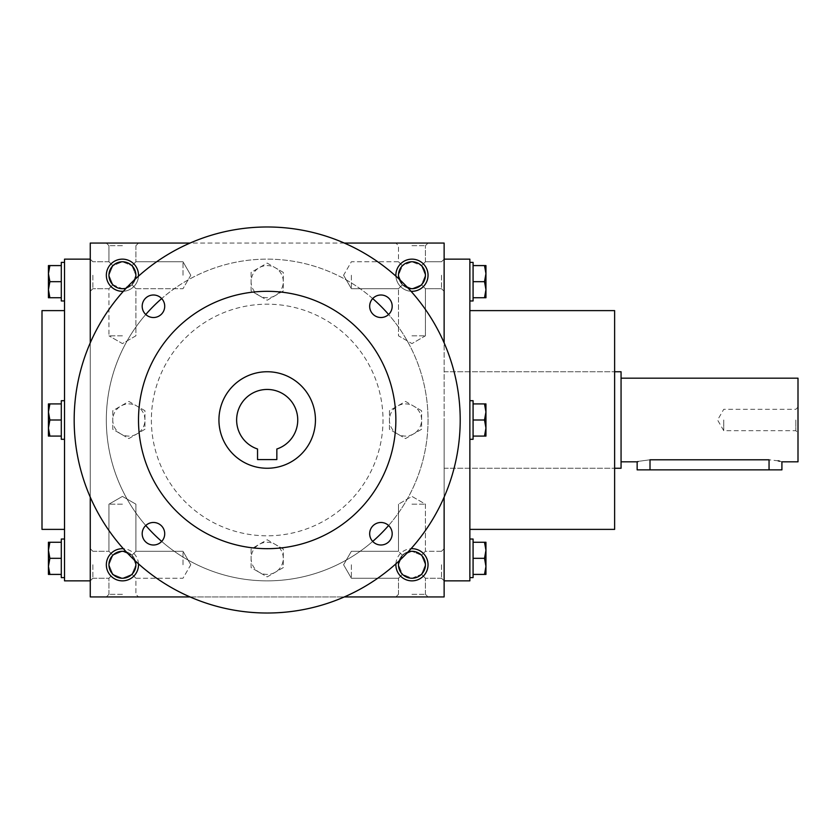 <?xml version="1.0" encoding="UTF-8"?>
<svg xmlns="http://www.w3.org/2000/svg" width="840" height="840" viewBox="0 0 840 840"><rect width="100%" height="100%" fill="white"/><g stroke="black" fill="none" stroke-linecap="round" stroke-linejoin="round"><path stroke-width="0.63" stroke-dasharray="4.2 3.15" d="M351.372 275.237L351.372 288.708L351.372 275.237M402.433 284.76C397.236 278.407 397.236 272.055 402.433 265.703L398.486 261.765L402.433 265.703L411.957 261.765L421.481 265.703L425.429 275.237L421.481 284.76L411.957 288.708L402.433 284.76L398.486 288.708L402.433 284.76L398.486 275.237L402.433 265.703C408.786 260.505 415.128 260.505 421.481 265.703L425.429 275.237A13.472 13.472 0 0 1 411.957 288.708A13.472 13.472 0 0 1 398.486 275.237A13.472 13.472 0 0 1 411.957 261.765A13.472 13.472 0 0 1 425.429 275.237L421.481 284.76C415.128 289.957 408.786 289.957 402.433 284.76C397.236 278.407 397.236 272.055 402.433 265.703C408.786 260.505 415.128 260.505 421.481 265.703L425.429 275.237A13.472 13.472 0 0 1 405.216 286.902A13.472 13.472 0 0 1 405.216 263.571A13.472 13.472 0 0 1 425.429 275.237L421.481 284.76L425.429 288.708L421.481 284.76C415.128 289.957 408.786 289.957 402.433 284.76L398.486 288.708L402.433 284.76L398.486 275.237L402.433 265.703L398.486 261.765L402.433 265.703L411.957 261.765L421.481 265.703L425.429 261.765L421.481 265.703L425.429 261.765L421.481 265.703L425.429 275.237L421.481 284.76L425.429 288.708L421.481 284.76L411.957 288.708L402.433 284.76M408.177 288.162A13.472 13.472 0 0 1 399.021 279.017M411.957 335.822L425.429 335.822L411.957 335.822M411.957 245.679L425.429 245.679L411.957 245.679M441.515 275.237L441.515 288.708L441.515 275.237M444.129 275.237L444.129 291.322L444.129 275.237M183.005 275.237L183.005 261.765L183.005 275.237M131.954 284.76L135.902 275.237L131.954 265.703L135.902 261.765L131.954 265.703C125.601 260.505 119.248 260.505 112.896 265.703L108.948 275.237L112.896 284.76L108.948 288.708L112.896 284.76L108.948 288.708L112.896 284.76L122.43 288.708L131.954 284.76L135.902 288.708L131.954 284.76C137.151 278.407 137.151 272.055 131.954 265.703L122.43 261.765L112.896 265.703L108.948 275.237L112.896 284.76C119.248 289.957 125.601 289.957 131.954 284.76L135.902 275.237L131.954 265.703C125.601 260.505 119.248 260.505 112.896 265.703L108.948 261.765L112.896 265.703L108.948 261.765L112.896 265.703L108.948 275.237L112.896 284.76C119.248 289.957 125.601 289.957 131.954 284.76L135.902 288.708L131.954 284.76C137.151 278.407 137.151 272.055 131.954 265.703L122.43 261.765L112.896 265.703L108.948 275.237L112.896 284.76L122.43 288.708L131.954 284.76M92.873 275.237L92.873 288.708L92.873 275.237M90.258 275.237L90.258 291.322L90.258 275.237M444.129 564.764L444.129 580.85L444.129 564.764M441.515 564.764L441.515 578.235L441.515 564.764M402.433 555.24L398.486 551.292L402.433 555.24C408.786 550.043 415.128 550.043 421.481 555.24L425.429 564.764L421.481 574.298L425.429 578.235L421.481 574.298L425.429 578.235L421.481 574.298L411.957 578.235L402.433 574.298C397.236 567.945 397.236 561.593 402.433 555.24C408.786 550.043 415.128 550.043 421.481 555.24L425.429 551.292L421.481 555.24L425.429 564.764L421.481 574.298L411.957 578.235L402.433 574.298L398.486 578.235L402.433 574.298L398.486 564.764L402.433 555.24C397.236 561.593 397.236 567.945 402.433 574.298L398.486 578.235L402.433 574.298L398.486 564.764L402.433 555.24L411.957 551.292L402.433 555.24M351.372 564.764L351.372 578.235L351.372 564.764M183.005 564.764L183.005 551.292L183.005 564.764M131.954 574.298L135.902 564.764L131.954 555.24L135.902 551.292L131.954 555.24L135.902 551.292L131.954 555.24L122.43 551.292L112.896 555.24L108.948 564.764L112.896 574.298L108.948 578.235L112.896 574.298C119.248 579.495 125.601 579.495 131.954 574.298L135.902 578.235L131.954 574.298C137.151 567.945 137.151 561.593 131.954 555.24L122.43 551.292L112.896 555.24L108.948 564.764L112.896 574.298C119.248 579.495 125.601 579.495 131.954 574.298L135.902 564.764L131.954 555.24C137.151 561.593 137.151 567.945 131.954 574.298L135.902 578.235L131.954 574.298L122.43 578.235L112.896 574.298L108.948 564.764L112.896 574.298L122.43 578.235L131.954 574.298M92.873 564.764L92.873 578.235L92.873 564.764M90.258 564.764L90.258 580.85L90.258 564.764M411.957 243.065L428.043 243.065L411.957 243.065M122.43 243.065L106.344 243.065L122.43 243.065M122.43 245.679L108.948 245.679L122.43 245.679M122.43 335.822L108.948 335.822L122.43 335.822M425.429 275.237A13.472 13.472 0 0 1 405.216 286.902A13.472 13.472 0 0 1 405.216 263.571A13.472 13.472 0 0 1 425.429 275.237M112.896 555.24L108.948 551.292L112.896 555.24L108.948 564.764A13.472 13.472 0 0 0 129.161 576.429A13.472 13.472 0 0 0 129.161 553.098A13.472 13.472 0 0 0 108.948 564.764A13.472 13.472 0 0 0 122.43 578.235A13.472 13.472 0 0 0 135.902 564.764A13.472 13.472 0 0 0 122.43 551.292A13.472 13.472 0 0 0 108.948 564.764A13.472 13.472 0 0 0 129.161 576.429A13.472 13.472 0 0 0 129.161 553.098A13.472 13.472 0 0 0 108.948 564.764L112.896 555.24L108.948 551.292L112.896 555.24C119.248 550.043 125.601 550.043 131.954 555.24C125.601 550.043 119.248 550.043 112.896 555.24M425.429 564.764L421.481 574.298L425.429 564.764A13.472 13.472 0 0 1 405.216 576.429A13.472 13.472 0 0 1 405.216 553.098A13.472 13.472 0 0 1 425.429 564.764A13.472 13.472 0 0 1 405.216 576.429A13.472 13.472 0 0 1 405.216 553.098A13.472 13.472 0 0 1 425.429 564.764A13.472 13.472 0 0 1 411.957 578.235A13.472 13.472 0 0 1 398.486 564.764A13.472 13.472 0 0 1 411.957 551.292A13.472 13.472 0 0 1 425.429 564.764L421.481 555.24L425.429 551.292L421.481 555.24L425.429 564.764M90.258 420L90.258 580.85L90.258 420M90.258 243.065L90.258 596.936L444.129 596.936L444.129 243.065L90.258 243.065M90.258 342.856L90.258 497.144M344.337 243.065L190.05 243.065M444.129 420L444.129 580.85L444.129 420M444.129 497.144L444.129 342.856M411.957 596.936L428.043 596.936L411.957 596.936M122.43 596.936L106.344 596.936L122.43 596.936M190.05 596.936L344.337 596.936M428.043 564.764A16.086 16.086 0 0 1 403.914 578.697A16.086 16.086 0 0 1 403.914 550.841A16.086 16.086 0 0 1 428.043 564.764M106.344 564.764A16.086 16.086 0 0 0 130.473 578.697A16.086 16.086 0 0 0 130.473 550.841A16.086 16.086 0 0 0 106.344 564.764M428.043 275.237A16.086 16.086 0 0 1 403.914 289.159A16.086 16.086 0 0 1 403.914 261.303A16.086 16.086 0 0 1 428.043 275.237M106.344 275.237A16.086 16.086 0 0 0 130.473 289.159A16.086 16.086 0 0 0 130.473 261.303A16.086 16.086 0 0 0 106.344 275.237M411.033 291.291A16.086 16.086 0 0 1 395.903 276.15M123.344 291.291A16.086 16.086 0 0 0 138.484 276.15M395.903 563.85A16.086 16.086 0 0 1 411.033 548.709M138.484 563.85A16.086 16.086 0 0 0 123.344 548.709M64.523 259.151L64.523 580.85M64.523 420L64.523 529.379L64.523 420M42 310.621L42 529.379M614.628 310.621L614.628 529.379M469.865 259.151L469.865 580.85M614.628 420L614.628 468.258L614.628 420M122.43 594.321L108.948 594.321L122.43 594.321M122.43 504.179L108.948 504.179L122.43 504.179M411.957 504.179L425.429 504.179L411.957 504.179M411.957 594.321L425.429 594.321L411.957 594.321M402.433 574.298C408.786 579.495 415.128 579.495 421.481 574.298C415.128 579.495 408.786 579.495 402.433 574.298M108.948 275.237A13.472 13.472 0 0 0 129.161 286.902A13.472 13.472 0 0 0 129.161 263.571A13.472 13.472 0 0 0 108.948 275.237A13.472 13.472 0 0 0 122.43 288.708A13.472 13.472 0 0 0 135.902 275.237A13.472 13.472 0 0 0 122.43 261.765A13.472 13.472 0 0 0 108.948 275.237A13.472 13.472 0 0 0 129.161 286.902A13.472 13.472 0 0 0 129.161 263.571A13.472 13.472 0 0 0 108.948 275.237M135.356 560.984A13.472 13.472 0 0 0 126.21 551.838M399.021 560.984A13.472 13.472 0 0 1 408.177 551.838M126.21 288.162A13.472 13.472 0 0 0 135.356 279.017M421.481 555.24L411.957 551.292L421.481 555.24M257.544 459.575L276.843 459.575L276.843 449.001A30.566 30.566 0 0 0 291.869 401.982A30.566 30.566 0 0 0 242.508 401.982A30.566 30.566 0 0 0 257.544 449.001L257.544 459.575M145.772 314.496A160.85 160.85 0 0 0 347.613 559.303A160.85 160.85 0 0 0 347.613 280.697A160.85 160.85 0 0 0 145.772 525.504M161.69 541.422A160.85 160.85 0 0 0 372.697 541.422M388.605 525.504A160.85 160.85 0 0 0 388.605 314.496M372.697 298.578A160.85 160.85 0 0 0 161.69 298.578M151.379 420A115.815 115.815 0 0 0 325.101 520.296A115.815 115.815 0 0 0 325.101 319.704A115.815 115.815 0 0 0 151.379 420A115.815 115.815 0 0 0 325.101 520.296A115.815 115.815 0 0 0 325.101 319.704A115.815 115.815 0 0 0 151.379 420M74.172 420A193.022 193.022 0 0 0 363.699 587.16A193.022 193.022 0 0 0 363.699 252.84A193.022 193.022 0 0 0 74.172 420M142.191 306.264A11.256 11.256 0 0 0 159.085 316.008A11.256 11.256 0 0 0 159.085 296.51A11.256 11.256 0 0 0 142.191 306.264M369.673 306.264A11.256 11.256 0 0 0 386.558 316.008A11.256 11.256 0 0 0 386.558 296.51A11.256 11.256 0 0 0 369.673 306.264M142.191 533.736A11.256 11.256 0 0 0 159.085 543.49A11.256 11.256 0 0 0 159.085 523.992A11.256 11.256 0 0 0 142.191 533.736M369.673 533.736A11.256 11.256 0 0 0 386.558 543.49A11.256 11.256 0 0 0 386.558 523.992A11.256 11.256 0 0 0 369.673 533.736M138.506 420A128.678 128.678 0 0 0 331.527 531.437A128.678 128.678 0 0 0 331.527 308.564A128.678 128.678 0 0 0 138.506 420M218.935 420A48.258 48.258 0 0 0 291.322 461.79A48.258 48.258 0 0 0 291.322 378.21A48.258 48.258 0 0 0 218.935 420M283.28 549.045L267.194 539.763L259.151 544.404A16.086 16.086 0 0 0 259.151 572.26A16.086 16.086 0 0 0 283.28 558.327A16.086 16.086 0 0 0 275.237 544.404L267.194 539.763L251.108 549.045L251.108 567.62L267.194 576.901L283.28 567.62L283.28 549.045L275.237 544.404A16.086 16.086 0 0 0 259.151 544.404L251.108 549.045L251.108 567.62L267.194 576.901L283.28 567.62L283.28 549.045M421.606 410.718L405.52 401.425L397.478 406.067A16.086 16.086 0 0 0 397.478 433.933A16.086 16.086 0 0 0 421.606 420A16.086 16.086 0 0 0 413.564 406.067L405.52 401.425L389.435 410.718L389.435 429.282L405.52 438.575L421.606 429.282L421.606 410.718L413.564 406.067A16.086 16.086 0 0 0 397.478 406.067L389.435 410.718L389.435 429.282L405.52 438.575L421.606 429.282L421.606 410.718M283.28 272.381L267.194 263.099L259.151 267.74A16.086 16.086 0 0 0 259.151 295.596A16.086 16.086 0 0 0 283.28 281.673A16.086 16.086 0 0 0 275.237 267.74L267.194 263.099L251.108 272.381L251.108 290.955L267.194 300.237L283.28 290.955L283.28 272.381L275.237 267.74A16.086 16.086 0 0 0 259.151 267.74L251.108 272.381L251.108 290.955L267.194 300.237L283.28 290.955L283.28 272.381M144.942 410.718L128.856 401.425L120.813 406.067A16.086 16.086 0 0 0 120.813 433.933A16.086 16.086 0 0 0 144.942 420A16.086 16.086 0 0 0 136.899 406.067L128.856 401.425L112.77 410.718L112.77 429.282L128.856 438.575L144.942 429.282L144.942 410.718L136.899 406.067A16.086 16.086 0 0 0 120.813 406.067L112.77 410.718L112.77 429.282L128.856 438.575L144.942 429.282L144.942 410.718M61.299 539.028L61.299 558.327L61.299 542.251L48.437 542.251L48.437 574.413L49.875 574.413L48.437 566.37L49.875 558.327L48.437 550.295L49.875 542.251M61.299 542.251L61.299 577.637M64.523 558.327L64.523 577.637L64.523 558.327M61.299 574.413L49.875 574.413M61.299 558.327L49.875 558.327M64.523 400.701L61.299 400.701L61.299 420L61.299 403.914L48.437 403.914L48.437 436.086L48.437 428.043L49.875 420L48.437 411.957L49.875 403.914L48.437 411.957L49.875 420L48.437 428.043L48.437 436.086L49.875 436.086L48.437 436.086L49.875 436.086L48.437 428.043L48.437 403.914L48.437 428.043L49.875 436.086L48.437 428.043L49.875 420L48.437 411.957L49.875 403.914L48.437 403.914L61.299 403.914L61.299 439.299L61.299 400.701L61.299 420L49.875 420L61.299 420L61.299 436.086L61.299 403.914L49.875 403.914M61.299 403.914L61.299 436.086L49.875 436.086L61.299 436.086L61.299 420L61.299 439.299L64.523 439.299M61.299 262.363L61.299 281.673L61.299 265.587L48.437 265.587L48.437 297.748L49.875 297.748L48.437 289.706L49.875 281.673L48.437 273.63L49.875 265.587M61.299 265.587L61.299 300.972M64.523 281.673L64.523 262.363L64.523 281.673M61.299 297.748L49.875 297.748M61.299 281.673L49.875 281.673M61.299 436.086L49.875 436.086M61.299 420L49.875 420M473.078 577.637L473.078 558.327L473.078 574.413L485.951 574.413L485.951 542.251L484.512 542.251L485.951 550.295L484.512 558.327L485.951 566.37L484.512 574.413M473.078 574.413L473.078 539.028M469.865 558.327L469.865 577.637L469.865 558.327M473.078 542.251L484.512 542.251M473.078 558.327L484.512 558.327M469.865 439.299L469.865 400.701L469.865 439.299L469.865 400.701L469.865 439.299L473.078 439.299L473.078 420L473.078 436.086L485.951 436.086L485.951 403.914L485.951 411.957L484.512 420L485.951 428.043L484.512 436.086L485.951 428.043L484.512 420L485.951 411.957L485.951 403.914L484.512 403.914L485.951 403.914L484.512 403.914L485.951 411.957L485.951 436.086L485.951 411.957L484.512 403.914L485.951 411.957L484.512 420L485.951 428.043L484.512 436.086L485.951 436.086L473.078 436.086L473.078 400.701L473.078 439.299L473.078 420L484.512 420L473.078 420L473.078 403.914L473.078 436.086L484.512 436.086M473.078 436.086L473.078 403.914L484.512 403.914L473.078 403.914L473.078 420L473.078 400.701L469.865 400.701M473.078 300.972L473.078 281.673L473.078 297.748L485.951 297.748L485.951 265.587L484.512 265.587L485.951 273.63L484.512 281.673L485.951 289.706L484.512 297.748M473.078 297.748L473.078 262.363M469.865 281.673L469.865 262.363L469.865 281.673M473.078 265.587L484.512 265.587M473.078 281.673L484.512 281.673M473.078 403.914L484.512 403.914M473.078 420L484.512 420M723.744 420L723.744 430.689L723.744 420M795.827 420L795.827 430.689L795.827 420M637.15 469.865L781.914 469.865M621.065 468.258L621.065 371.742M781.914 461.822L779.72 461.202M778.145 460.824L769.052 459.795L769.052 469.865M650.013 469.865L650.013 459.795C633.413 462.011 633.413 462.011 650.013 459.795L769.052 459.795M621.065 420L621.065 461.822L621.065 420M798 461.822L798 378.179M798 420L798 432.873L798 420M343.592 275.237L351.372 288.708L398.486 288.708L351.372 288.708L343.592 275.237L351.372 261.765L398.486 261.765L398.486 245.679L395.871 243.065L398.486 245.679L398.486 261.765L351.372 261.765L343.592 275.237M425.429 335.822L425.429 288.708L441.515 288.708L444.129 291.322L441.515 288.708L425.429 288.708L425.429 335.822L411.957 343.592L398.486 335.822L398.486 288.708L398.486 335.822L411.957 343.592L425.429 335.822M425.429 261.765L425.429 245.679L428.043 243.065L425.429 245.679L425.429 261.765L441.515 261.765L444.129 259.151L441.515 261.765L425.429 261.765M190.785 275.237L183.005 261.765L135.902 261.765L183.005 261.765L190.785 275.237L183.005 288.708L135.902 288.708L135.902 335.822L122.43 343.592L108.948 335.822L122.43 343.592L135.902 335.822L135.902 288.708L183.005 288.708L190.785 275.237M108.948 261.765L92.873 261.765L90.258 259.151L92.873 261.765L108.948 261.765L108.948 245.679L106.344 243.065L108.948 245.679L108.948 261.765M108.948 288.708L92.873 288.708L90.258 291.322L92.873 288.708L108.948 288.708L108.948 335.822L108.948 288.708M441.515 578.235L444.129 580.85L441.515 578.235L425.429 578.235L441.515 578.235M441.515 551.292L444.129 548.678L441.515 551.292L425.429 551.292L425.429 504.179L411.957 496.409L398.486 504.179L411.957 496.409L425.429 504.179L425.429 551.292L441.515 551.292M398.486 551.292L351.372 551.292L343.592 564.764L351.372 578.235L398.486 578.235L351.372 578.235L343.592 564.764L351.372 551.292L398.486 551.292L398.486 504.179L398.486 551.292M190.785 564.764L183.005 551.292L135.902 551.292L183.005 551.292L190.785 564.764L183.005 578.235L135.902 578.235L135.902 594.321L138.506 596.936L135.902 594.321L135.902 578.235L183.005 578.235L190.785 564.764M92.873 551.292L90.258 548.678L92.873 551.292L108.948 551.292L92.873 551.292M92.873 578.235L90.258 580.85L92.873 578.235L108.948 578.235L92.873 578.235M135.902 245.679L138.506 243.065L135.902 245.679L135.902 261.765L135.902 245.679M444.129 468.258L614.628 468.258L444.129 468.258M444.129 371.742L614.628 371.742L444.129 371.742M108.948 594.321L106.344 596.936L108.948 594.321L108.948 578.235L108.948 594.321M122.43 496.409L108.948 504.179L108.948 551.292L108.948 504.179L122.43 496.409L135.902 504.179L135.902 551.292L135.902 504.179L122.43 496.409M425.429 594.321L425.429 578.235L425.429 594.321L428.043 596.936L425.429 594.321M398.486 594.321L398.486 578.235L398.486 594.321L395.871 596.936L398.486 594.321M798 407.127L795.827 409.311L723.744 409.311L717.57 420L723.744 430.689L795.827 430.689L798 432.873"/><path stroke-width="1.26" d="M399.021 279.017A13.472 13.472 0 0 1 410.046 261.901A13.472 13.472 0 0 1 425.429 275.237A13.472 13.472 0 0 1 408.177 288.162M190.05 243.065L90.258 243.065L90.258 342.856M90.258 497.144L90.258 596.936L190.05 596.936M444.129 342.856L444.129 243.065L344.337 243.065M344.337 596.936L444.129 596.936L444.129 497.144M395.903 276.15A16.086 16.086 0 0 1 411.495 259.151A16.086 16.086 0 0 1 428.043 275.237A16.086 16.086 0 0 1 411.033 291.291M138.484 276.15A16.086 16.086 0 0 0 122.882 259.151A16.086 16.086 0 0 0 106.344 275.237A16.086 16.086 0 0 0 123.344 291.291M411.033 548.709A16.086 16.086 0 0 1 428.043 564.764A16.086 16.086 0 0 1 411.495 580.85A16.086 16.086 0 0 1 395.903 563.85M123.344 548.709A16.086 16.086 0 0 0 106.344 564.764A16.086 16.086 0 0 0 122.882 580.85A16.086 16.086 0 0 0 138.484 563.85M90.258 580.85L64.523 580.85L64.523 259.151L90.258 259.151M64.523 529.379L42 529.379L42 310.621L64.523 310.621M469.865 529.379L614.628 529.379L614.628 310.621L469.865 310.621M444.129 580.85L469.865 580.85L469.865 259.151L444.129 259.151M126.21 551.838A13.472 13.472 0 0 0 108.948 564.764A13.472 13.472 0 0 0 124.331 578.099A13.472 13.472 0 0 0 135.356 560.984M408.177 551.838A13.472 13.472 0 0 1 425.429 564.764A13.472 13.472 0 0 1 410.046 578.099A13.472 13.472 0 0 1 399.021 560.984M135.356 279.017A13.472 13.472 0 0 0 124.331 261.901A13.472 13.472 0 0 0 108.948 275.237A13.472 13.472 0 0 0 126.21 288.162M276.843 459.575L257.544 459.575L257.544 449.001A30.566 30.566 0 0 1 242.508 401.982A30.566 30.566 0 0 1 291.869 401.982A30.566 30.566 0 0 1 276.843 449.001L276.843 459.575M145.772 525.504A160.85 160.85 0 0 0 161.69 541.422M372.697 541.422A160.85 160.85 0 0 0 388.605 525.504M388.605 314.496A160.85 160.85 0 0 0 372.697 298.578M161.69 298.578A160.85 160.85 0 0 0 145.772 314.496M74.172 420A193.022 193.022 0 0 0 363.699 587.16A193.022 193.022 0 0 0 363.699 252.84A193.022 193.022 0 0 0 74.172 420M138.506 420A128.678 128.678 0 0 0 331.527 531.437A128.678 128.678 0 0 0 331.527 308.564A128.678 128.678 0 0 0 138.506 420M142.191 306.264A11.256 11.256 0 0 0 159.085 316.008A11.256 11.256 0 0 0 159.085 296.51A11.256 11.256 0 0 0 142.191 306.264M369.673 306.264A11.256 11.256 0 0 0 386.558 316.008A11.256 11.256 0 0 0 386.558 296.51A11.256 11.256 0 0 0 369.673 306.264M142.191 533.736A11.256 11.256 0 0 0 159.085 543.49A11.256 11.256 0 0 0 159.085 523.992A11.256 11.256 0 0 0 142.191 533.736M369.673 533.736A11.256 11.256 0 0 0 386.558 543.49A11.256 11.256 0 0 0 386.558 523.992A11.256 11.256 0 0 0 369.673 533.736M218.935 420A48.258 48.258 0 0 0 291.322 461.79A48.258 48.258 0 0 0 291.322 378.21A48.258 48.258 0 0 0 218.935 420M49.875 542.251L48.437 550.295L49.875 558.327L48.437 566.37L48.437 542.251L61.299 542.251M61.299 558.327L49.875 558.327M48.437 574.413L48.437 566.37L49.875 574.413L48.437 574.413M64.523 577.637L61.299 577.637L61.299 539.028L64.523 539.028M61.299 574.413L49.875 574.413M49.875 403.914L48.437 411.957L49.875 420L48.437 428.043L48.437 403.914L61.299 403.914M61.299 420L49.875 420M48.437 436.086L48.437 428.043L49.875 436.086L48.437 436.086M64.523 439.299L61.299 439.299L61.299 400.701L64.523 400.701M61.299 436.086L49.875 436.086M49.875 265.587L48.437 273.63L49.875 281.673L48.437 289.706L48.437 265.587L61.299 265.587M61.299 281.673L49.875 281.673M48.437 297.748L48.437 289.706L49.875 297.748L48.437 297.748M64.523 300.972L61.299 300.972L61.299 262.363L64.523 262.363M61.299 297.748L49.875 297.748M484.512 574.413L485.951 566.37L484.512 558.327L485.951 550.295L485.951 574.413L473.078 574.413M473.078 558.327L484.512 558.327M485.951 542.251L485.951 550.295L484.512 542.251L485.951 542.251M469.865 539.028L473.078 539.028L473.078 577.637L469.865 577.637M473.078 542.251L484.512 542.251M484.512 436.086L485.951 428.043L484.512 420L485.951 411.957L485.951 436.086L473.078 436.086M473.078 420L484.512 420M485.951 403.914L485.951 411.957L484.512 403.914L485.951 403.914M469.865 400.701L473.078 400.701L473.078 439.299L469.865 439.299M473.078 403.914L484.512 403.914M484.512 297.748L485.951 289.706L484.512 281.673L485.951 273.63L485.951 297.748L473.078 297.748M473.078 281.673L484.512 281.673M485.951 265.587L485.951 273.63L484.512 265.587L485.951 265.587M469.865 262.363L473.078 262.363L473.078 300.972L469.865 300.972M473.078 265.587L484.512 265.587M621.065 378.179L798 378.179L798 461.822L781.914 461.822L781.914 469.865L637.15 469.865L637.15 461.822L621.065 461.822M614.628 371.742L621.065 371.742L621.065 468.258L614.628 468.258M650.013 469.865L650.013 459.795C633.413 462.011 633.413 462.011 650.013 459.795L769.052 459.795C785.652 462.011 785.652 462.011 769.052 459.795L769.052 469.865M779.72 461.202L778.145 460.824M638.106 461.538L637.403 461.748"/></g></svg>

